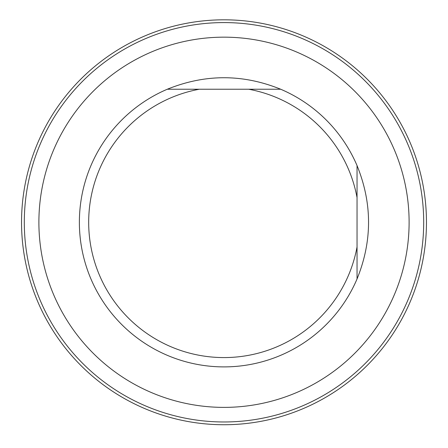 <?xml version="1.0" encoding="UTF-8"?>
<svg xmlns="http://www.w3.org/2000/svg" width="448" height="448" viewBox="0 0 448 448"><rect width="100%" height="100%" fill="white"/><g stroke="black" fill="none" stroke-linecap="round" stroke-linejoin="round"><path stroke-width="0.67" d="M167.322 89.23C205.106 73.903 242.894 73.903 280.678 89.23L167.322 89.23A144.614 144.614 0 0 0 224 366.895A144.614 144.614 0 0 0 357.045 278.953L357.045 165.598C372.378 203.386 372.378 241.17 357.045 278.953M280.678 89.23A144.614 144.614 0 0 1 357.045 165.598M248.679 89.23A135.318 135.318 0 0 1 357.045 197.596M357.045 246.954A135.318 135.318 0 0 1 88.934 230.541A135.318 135.318 0 0 1 199.321 89.23M224 407.383A185.108 185.108 0 0 1 63.689 129.724A185.108 185.108 0 0 1 384.311 129.724A185.108 185.108 0 0 1 224 407.383M224 421.971A199.69 199.69 0 0 1 51.061 122.433A199.69 199.69 0 0 1 396.939 122.433A199.69 199.69 0 0 1 224 421.971M224 424.738A202.462 202.462 0 0 1 48.664 121.044A202.462 202.462 0 0 1 399.336 121.044A202.462 202.462 0 0 1 224 424.738"/></g></svg>
